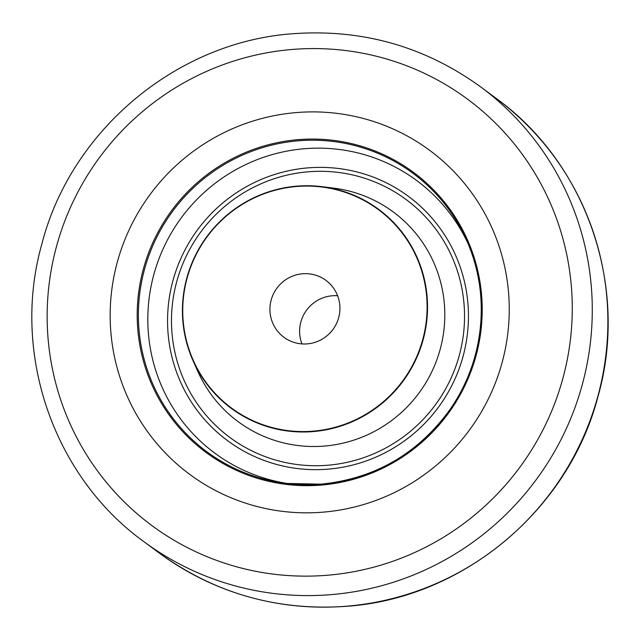 <?xml version="1.0" encoding="UTF-8"?>
<svg xmlns="http://www.w3.org/2000/svg" width="640" height="640" viewBox="0 0 640 640"><rect width="100%" height="100%" fill="white"/><g stroke="black" fill="none" stroke-linecap="round" stroke-linejoin="round"><path stroke-width="0.96" d="M296.784 112.536A201.6 198.408 -53.5 0 0 118.512 257.904A201.6 198.408 -53.5 0 0 189.648 474.32A201.6 198.408 -53.5 0 0 322.624 512.192A201.6 198.408 -53.5 0 0 500.896 366.824A201.6 198.408 -53.5 0 0 429.76 150.408A201.6 198.408 -53.5 0 0 296.784 112.536A201.6 198.408 -53.5 0 0 118.512 257.904A201.6 198.408 -53.5 0 0 189.648 474.32A201.6 198.408 -53.5 0 0 322.624 512.192A201.6 198.408 -53.5 0 0 500.896 366.824A201.6 198.408 -53.5 0 0 429.76 150.408A201.6 198.408 -53.5 0 0 296.784 112.536M312.832 431.176A123.432 121.48 -53.5 0 0 426.848 299.008A123.432 121.48 -53.5 0 0 297.008 186.464A123.432 121.48 -53.5 0 0 183 318.632A123.432 121.48 -53.5 0 0 312.832 431.176M297.04 186.128A123.824 121.864 126.5 0 1 321.808 186.656A123.824 121.864 126.5 0 1 427.456 311.472A123.824 121.864 126.5 0 1 312.912 431.6A123.824 121.864 126.5 0 1 192.944 360.496A123.824 121.864 126.5 0 1 297.04 186.128M301.92 343.904A35.368 34.808 126.5 0 1 332.344 295.768A35.368 34.808 126.5 0 1 337.616 295.744M307.192 343.88A35.368 34.808 126.5 0 1 283.864 337.232A35.368 34.808 126.5 0 1 271.384 299.264A35.368 34.808 126.5 0 1 302.656 273.76A35.368 34.808 126.5 0 1 325.984 280.408A35.368 34.808 126.5 0 1 338.464 318.376A35.368 34.808 126.5 0 1 307.192 343.88M496.312 98.488L480.72 86.928A282.944 278.472 126.5 0 1 580.56 390.664A282.944 278.472 126.5 0 1 330.352 594.696A282.944 278.472 126.5 0 1 143.72 541.528L159.32 553.096A282.944 278.472 -53.5 0 0 345.952 606.256A282.944 278.472 -53.5 0 0 596.16 402.232A282.944 278.472 -53.5 0 0 496.312 98.488C586.984 163.88 629.184 287.736 597.984 396.528C568.672 510.152 462.536 598.624 346.184 606.336C277.248 611.12 214.96 593.376 159.32 553.096M326.704 575.296A265.256 261.064 -53.5 0 0 571.712 291.272A265.256 261.064 -53.5 0 0 292.704 49.424A265.256 261.064 -53.5 0 0 47.696 333.456A265.256 261.064 -53.5 0 0 326.704 575.296M286.296 483.424L320.944 484.168A173.216 170.48 -53.5 0 0 466.576 240.232A173.216 170.48 -53.5 0 0 298.736 140.768A173.216 170.48 -53.5 0 0 138.496 308.808A173.216 170.48 -53.5 0 0 286.296 483.424A173.216 170.48 -53.5 0 0 320.944 484.168C374.968 478.664 418.032 453.712 450.144 409.312C484.528 360.496 491 293.904 466.576 240.232M298.536 139.616A174.272 171.52 126.5 0 1 481.848 298.504A174.272 171.52 126.5 0 1 320.872 485.112A174.272 171.52 126.5 0 1 137.56 326.224A174.272 171.52 126.5 0 1 298.536 139.616M192.944 360.496L197.704 371.2A130.424 128.36 -53.5 0 0 324.072 446.096A130.424 128.36 -53.5 0 0 444.72 319.568A130.424 128.36 -53.5 0 0 333.44 188.096L321.808 186.656M327.496 465.256A148.04 145.696 126.5 0 1 171.784 330.288A148.04 145.696 126.5 0 1 308.512 171.776A148.04 145.696 126.5 0 1 464.232 306.744A148.04 145.696 126.5 0 1 327.496 465.256M308.264 167.856A151.992 149.592 -53.5 0 0 167.872 330.6A151.992 149.592 -53.5 0 0 327.752 469.176A151.992 149.592 -53.5 0 0 468.136 306.432A151.992 149.592 -53.5 0 0 308.264 167.856M289.496 483.792A169.608 166.928 126.5 0 1 148 311.632A169.608 166.928 126.5 0 1 304.84 148.688A169.608 166.928 126.5 0 1 467.856 243.192M480.72 86.928C425.056 46.632 362.752 28.88 293.8 33.664C177.248 41.384 71.008 130.112 41.872 243.952C10.936 352.632 53.168 476.216 143.72 541.528"/></g></svg>
